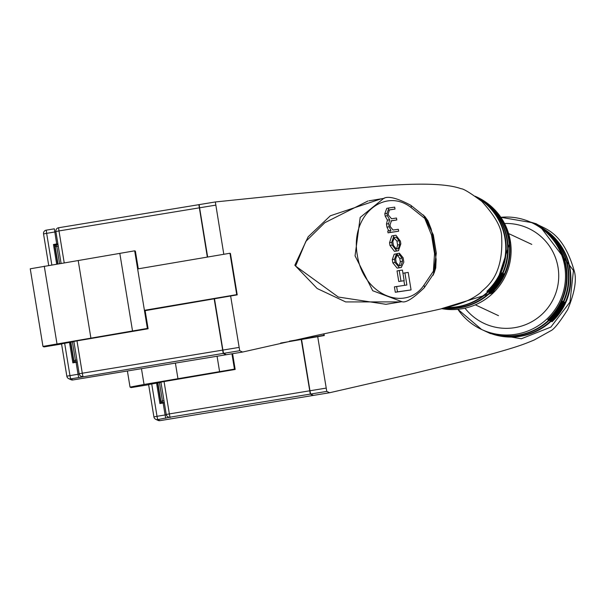 <?xml version="1.0" encoding="UTF-8"?>
<svg xmlns="http://www.w3.org/2000/svg" width="605" height="605" viewBox="0 0 605 605"><rect width="100%" height="100%" fill="white"/><g stroke="black" fill="none" stroke-linecap="round" stroke-linejoin="round"><path stroke-width="0.91" d="M309.964 390.762L310.615 394.052L170.005 417.185L169.355 413.903L166.239 414.486L160.945 382.148L164.061 381.566L169.355 413.903L309.964 390.762L301.562 339.458M170.421 417.382A3.275 3.275 115 0 1 168.508 417.117L168.092 416.928A3.275 3.275 115 0 1 166.246 414.486L166.239 414.486A3.275 3.275 0 0 0 168.092 416.928A3.275 3.275 115 0 0 170.005 417.185L157.671 419.598L159.939 420.656L313.481 395.39L310.615 394.052M164.061 381.566L235.171 369.451L232.592 353.691M280.622 343.065L324.272 335.548L323.993 333.824M323.569 333.915L324.272 335.548M323.796 335.329L289.341 341.182M151.726 383.971L157.02 416.308L153.904 416.89L148.611 384.553L160.975 382.322M148.641 384.712L131.088 387.601L130.03 387.094L144.05 384.462L234.445 369.118L235.171 369.451M219.615 371.78L217.074 356.239M234.445 369.118L231.942 353.796M177.983 378.881L175.405 363.098M156.574 383.169L159.909 403.543L164.326 402.801M157.557 382.882L160.907 403.376M483.849 330.527A58.995 58.95 -65 0 0 484.083 330.64A58.995 58.95 -65 0 0 562.816 301.388L562.34 301.161A58.995 58.95 115 0 1 483.607 330.413L483.13 330.194A58.995 58.95 -65 0 0 483.887 330.542L483.41 330.315A58.995 58.95 115 0 1 482.654 329.967L481.58 329.468A58.995 58.95 115 0 1 457.864 309.314L481.58 329.468A58.995 58.95 115 0 0 564.737 266.442A58.995 58.95 115 0 0 531.53 222.572L532.604 223.071A58.995 58.95 115 0 1 547.737 319.735L548.213 319.954A58.995 58.95 -65 0 0 533.081 223.29A58.995 58.95 -65 0 0 532.846 223.184M485.755 331.419A58.995 58.95 -65 0 0 564.722 302.281L564.246 302.054A58.995 58.95 115 0 1 485.512 331.306L485.036 331.086A58.995 58.95 -65 0 0 485.8 331.434L485.323 331.207A58.995 58.95 115 0 1 484.56 330.859L484.083 330.64M486.707 331.865A58.995 58.95 -65 0 0 486.949 331.971A58.995 58.95 -65 0 0 487.706 332.319L487.229 332.1A58.995 58.95 115 0 1 486.473 331.752L485.996 331.532M533.081 223.29L533.565 223.517A58.995 58.95 115 0 1 551.798 236.812L552.282 237.039A58.995 58.95 -65 0 0 534.041 223.737L534.517 223.963A58.995 58.95 115 0 1 549.642 320.627L550.119 320.847A58.995 58.95 -65 0 0 534.994 224.183L535.47 224.41A58.995 58.95 115 0 1 553.711 237.704L554.188 237.924A58.995 58.95 -65 0 0 535.947 224.629L536.423 224.856A58.995 58.95 115 0 1 551.548 321.52L552.032 321.739A58.995 58.95 -65 0 0 536.9 225.075L540.242 226.641L573.449 270.511L569.963 302.069L550.852 327.093L521.351 338.755L490.292 333.536L486.949 331.971M317.708 336.683L326.776 391.397L329.634 392.736L413.238 373.542L481.043 356.935C518.909 346.559 523.249 344.479 534.215 339.995L550.815 330.746C553.893 329.475 559.519 322.427 567.694 309.616C574.742 292.495 576.913 279.555 574.198 270.813C562.68 230.649 544.281 229.136 536.249 223.767L530.441 222.073M313.156 395.443L329.642 392.736L313.156 395.443L310.289 394.105L301.237 339.518M207.334 257.087L198.856 204.671L215.342 201.957L199.181 204.619L199.597 207.795L58.987 230.929L64.221 262.888M79.172 373.792L73.878 341.462L76.994 340.872L82.288 373.209L222.897 350.076L214.495 298.772M207.659 257.034L199.597 207.795M222.897 350.076L223.54 353.365L70.603 378.904L72.872 379.963L226.406 354.704L223.54 353.365M226.406 354.704L72.872 379.963A3.275 3.275 -65 0 1 70.951 379.706A3.275 3.275 0 0 0 72.872 379.97M57.876 243.762L53.459 244.503L54.571 245.017L57.672 263.962M76.994 340.872L148.104 328.765L145.139 310.66L237.205 294.862L230.429 253.472L229.953 253.245L236.729 294.643L237.205 294.862M138.288 268.817L135.391 251.158L134.673 250.818L30.25 268.801L42.97 346.423L44.021 346.907L61.566 344.026M236.729 294.643L144.413 310.32L137.637 268.93L229.953 253.245M64.659 343.285L69.953 375.614L66.837 376.204L61.544 343.867L73.908 341.628M30.25 268.801L42.963 346.408L147.378 328.424L148.104 328.765M132.548 331.094L119.835 253.487M147.378 328.424L144.413 310.32L145.139 310.66M134.673 250.818L137.637 268.93M90.916 338.195L78.211 260.581M69.507 342.483L72.842 362.856L77.258 362.115M56.673 264.128L53.459 244.503M70.483 342.196L73.84 362.69M54.571 245.017L57.989 244.458M368.982 200.83L384.319 198.304M367.953 200.996L324.787 222.723L305.865 241.372L295.588 266.071L338.293 297.032L385.929 304.307L387.971 303.975M433.399 271.153A3.275 1.686 29.1 0 1 434.057 273.165L424.241 287.753C413.17 298.462 405.728 303.105 401.917 301.683L372.725 290.733L355.052 255.854L360.194 217.429L383.683 198.402C388.13 195.778 397.167 198.062 410.787 205.276L410.787 205.276A3.275 1.792 125.2 0 1 411.098 207.538C384.825 186.915 350.008 215.085 357.298 255.045C363.212 295.179 405.342 312.256 423.84 285.341L433.399 271.153L434.526 253.555L431.471 234.906L424.763 218.428L411.098 207.538M475.182 196.239A58.995 58.95 115 0 1 492.878 209.277L493.355 209.504A58.995 58.95 -65 0 0 475.167 196.232L475.598 196.428A58.995 58.95 115 0 1 490.723 293.092L491.199 293.312A58.995 58.95 -65 0 0 476.075 196.648A58.995 58.95 -65 0 0 475.833 196.542M475.606 196.527A58.995 58.95 115 0 1 490.973 208.385L491.449 208.612A58.995 58.95 -65 0 0 475.432 196.406M476.165 196.927A58.995 58.95 115 0 1 486.904 291.308L487.38 291.527A58.995 58.95 -65 0 0 475.84 196.693M475.311 196.323A58.995 58.95 115 0 1 488.817 292.2L489.294 292.419A58.995 58.95 -65 0 0 475.227 196.27M230.634 295.996L239.709 350.711L242.567 352.049L316.181 335.473L425.587 312.301C456.571 305.722 468.777 301.925 480.733 292.578C483.365 288.411 503.859 279.344 501.643 236.91C501.779 227.964 495.17 216.121 481.814 201.397C470.319 192.904 463.43 188.684 461.139 188.745C447.095 183.565 418.773 182.778 376.174 186.393L289.984 194.288L215.342 201.957L223.805 254.289M400.593 301.903L345.667 301.918L317.194 288.532L294.832 265.24L308.149 236.797L330.33 215.796L381.218 198.811M433.142 274.761A3.275 1.187 -146.2 0 0 433.354 275.078L436.311 253.162L433.309 234.861L423.515 215.025A3.275 1.081 -51.7 0 0 423.462 215.214M396.797 219.97L396.479 218.042L391.511 218.753L388.463 215.138L388.244 213.769L389.446 209.859L395.012 209.065L394.694 207.137L388.947 207.954L386.996 213.353L387.374 215.69L389.62 219.706L388.675 223.631L389.189 226.754L390.943 230.475L387.752 231.034L388.047 232.827L398.642 231.216L398.324 229.287L393.061 230.036L390.361 226.724L390.043 224.795L391.488 220.734L396.797 219.97L390.853 220.923M390.936 230.429L388.735 230.845L386.988 227.17L386.474 224.047L387.419 220.122L385.173 216.098L384.795 213.769L386.746 208.37L388.818 207.984M388.955 210.026L395.012 209.065M404.896 272.878L406.878 285L394.407 286.868L395.292 292.26L411.067 289.916L408.201 272.409L402.945 273.248M403.906 280.712L404.662 285.31M398.771 281.537L404.163 280.667L402.423 270.072L399.232 270.526L397.031 270.942L398.771 281.537L404.163 280.667M393.742 235.579L391.722 235.958L389.537 242.741L389.991 245.501L394.43 251.347L396.638 251.022M399.361 253.192L399.686 254.977L401.985 258.032L402.522 261.284L401.002 265.497L399.096 265.769L396.23 262.57L395.647 259.023L396.857 255.59L396.532 253.798L394.505 259.205L395.035 262.441L399.361 267.705L401.236 267.44L403.837 262.154L403.127 257.798L399.361 253.192L397.16 253.608L397.485 255.393L399.784 258.448L400.321 261.7L399.376 265.724M396.245 253.85L394.18 254.236L392.305 259.621L392.834 262.857L397.16 268.121L399.421 267.781M226.088 354.757L242.567 352.049L226.081 354.757L223.222 353.418L214.17 298.825M443.238 308.24A58.995 58.95 -65 0 0 503.897 273.853L503.42 273.626A58.995 58.95 115 0 1 443.722 308.126M445.499 307.688A58.995 58.95 -65 0 0 501.984 272.961L501.507 272.734A58.995 58.95 115 0 1 446.225 307.506M198.856 204.671L58.579 227.752A3.275 3.275 0 0 0 55.872 231.511L58.987 230.929L58.572 227.752A3.275 3.275 115 0 0 55.872 231.511L61.097 263.402L55.872 231.511M433.309 234.861A3.275 0.575 -9 0 1 432.431 234.71L436.122 259.386L434.64 271.259M425.081 217.165L431.176 229.098L432.431 234.71L431.471 234.906M434.526 253.555L435.509 253.518A3.275 0.424 170.4 0 1 436.311 253.162M436.122 259.386L435.729 267.947L434.057 273.165A3.275 1.686 29.1 0 1 433.475 273.626M424.241 287.753A3.275 1.875 -142.5 0 0 423.84 285.341M424.075 216.219A3.275 1.581 133.2 0 1 424.808 216.454L424.808 216.454A3.275 1.581 133.2 0 1 424.763 218.428M396.608 286.452L397.493 291.844L411.067 289.916M397.493 291.844L395.292 292.26M399.232 270.526L400.971 281.121M392.191 245.085L396.63 250.931L398.476 250.674L400.843 243.86L400.389 241.1L395.95 235.254L393.923 235.542L391.738 242.325L392.191 245.085L389.991 245.501M392.796 241.576L393.439 245.509L396.396 248.995L398.234 248.731L399.784 244.609L399.141 240.677L396.184 237.198L394.505 237.432L392.796 241.576M396.63 248.957L397.583 245.025L396.94 241.093L393.749 237.644M389.953 230.618L390.248 232.411L398.642 231.216M390.248 232.411L388.047 232.827M389.62 219.706L387.419 220.122M399.686 254.977L397.485 255.393M144.05 384.462L141.464 368.679M130.037 387.087L127.398 370.994L130.03 387.094M148.611 384.553L153.912 416.89A3.275 3.275 -65 0 0 157.671 419.598L157.02 416.308L165.105 414.977L163.146 403.013M165.755 418.267L165.105 414.977L166.299 414.765M159.947 420.656L159.939 420.656A3.275 3.275 -65 0 1 158.018 420.392A3.275 3.275 0 0 0 159.939 420.656L313.481 395.39M159.433 382.572L162.45 400.971L160.892 401.266L157.875 382.829L160.892 401.266A1.641 1.641 -65 0 0 162.775 402.62L163.494 402.953M164.257 402.37L162.775 402.62L162.45 400.971L163.985 400.722M162.541 402.824A1.641 1.641 0 0 0 163.373 402.975A1.641 1.641 115 0 1 162.541 402.824L161.815 402.484A1.641 1.641 0 0 1 160.892 401.266L160.892 401.266M464.988 308.172A52.438 52.401 -65 0 0 558.037 267.395A52.438 52.401 -65 0 0 504.555 223.502M500.857 217.308A58.995 58.95 115 0 1 531.53 222.572L500.857 217.308M310.289 394.105L326.776 391.397M309.639 390.815L326.125 388.108M55.917 231.798L46.653 233.333L46.245 230.157A3.275 3.275 0 0 0 43.537 233.923L48.703 265.436L43.537 233.923L46.653 233.333L51.826 264.922M43.537 233.916A3.275 3.275 115 0 1 46.237 230.157L54.321 228.826L56.696 243.974M54.321 228.826L46.245 230.157M56.976 343.776L44.271 266.17M61.544 343.867L66.845 376.204A3.275 3.275 -65 0 0 70.603 378.904L69.953 375.614L78.037 374.291L76.079 362.327M78.68 377.58L78.037 374.291L79.232 374.079M83.354 376.696A3.275 3.275 115 0 1 81.433 376.431L81.017 376.234A3.275 3.275 115 0 1 79.172 373.799A3.275 3.275 0 0 0 81.017 376.234A3.275 3.275 115 0 0 82.938 376.499L82.288 373.209L79.172 373.799L73.878 341.462M72.396 341.878L75.413 360.3L73.855 360.595L70.83 342.135L73.855 360.595A1.641 1.641 -65 0 0 75.738 361.941L76.427 362.266M58.02 263.901L55.206 246.704L58.02 263.901M58.269 246.159L56.764 246.409L56.552 244.821L58.012 244.579L56.552 244.821A1.641 1.641 -65 0 0 55.206 246.704L56.764 246.409L59.585 263.644M77.19 361.707L75.738 361.941L75.413 360.3L76.918 360.051M56.552 244.821L56.552 244.821A1.641 1.641 0 0 0 55.206 246.704M75.504 362.153A1.641 1.641 0 0 0 76.185 362.304A1.641 1.641 115 0 1 75.504 362.153L74.778 361.813A1.641 1.641 0 0 1 73.855 360.595L73.855 360.595M510.348 241.032A58.995 58.95 -65 0 0 477.148 197.154C495.442 206.305 506.506 220.931 510.355 241.032L493.483 292.669L441.582 308.641A58.995 58.95 -65 0 0 510.348 241.032M199.272 207.848L215.758 205.133M223.222 353.418L239.709 350.711M222.572 350.129L239.058 347.421M396.63 250.931L394.43 251.347M398.476 250.674L396.275 251.09M391.738 242.325L389.537 242.741M399.784 244.609L397.583 245.025M399.141 240.677L396.94 241.093M396.184 237.198L393.984 237.606M391.715 220.696L391.291 220.772M386.996 213.353L384.795 213.769M387.374 215.69L385.173 216.098M388.675 223.631L386.474 224.047M389.189 226.754L386.988 227.17M401.985 258.032L399.784 258.448M402.522 261.284L400.321 261.7M394.505 259.205L392.305 259.621M395.035 262.441L392.834 262.857M399.361 267.705L397.16 268.121M401.236 267.44L399.035 267.856M475.326 304.837L498.49 315.666M508.631 233.575L531.795 244.397M166.239 414.486L160.945 382.148M158.018 420.392L155.757 419.333A3.275 3.275 0 0 1 153.904 416.89M199.181 204.619L58.572 227.752M70.951 379.706L68.683 378.647A3.275 3.275 0 0 1 66.837 376.204M477.148 197.154L476.075 196.648M386.966 304.149L401.902 301.691M410.787 205.276L424.944 216.628M431.183 229.098L427.954 220.78L424.808 216.454M398.657 250.644L396.457 251.06M393.923 235.542L391.722 235.958M388.947 207.954L386.746 208.37M396.388 253.82L394.18 254.236M401.433 267.402L399.232 267.818"/></g></svg>
